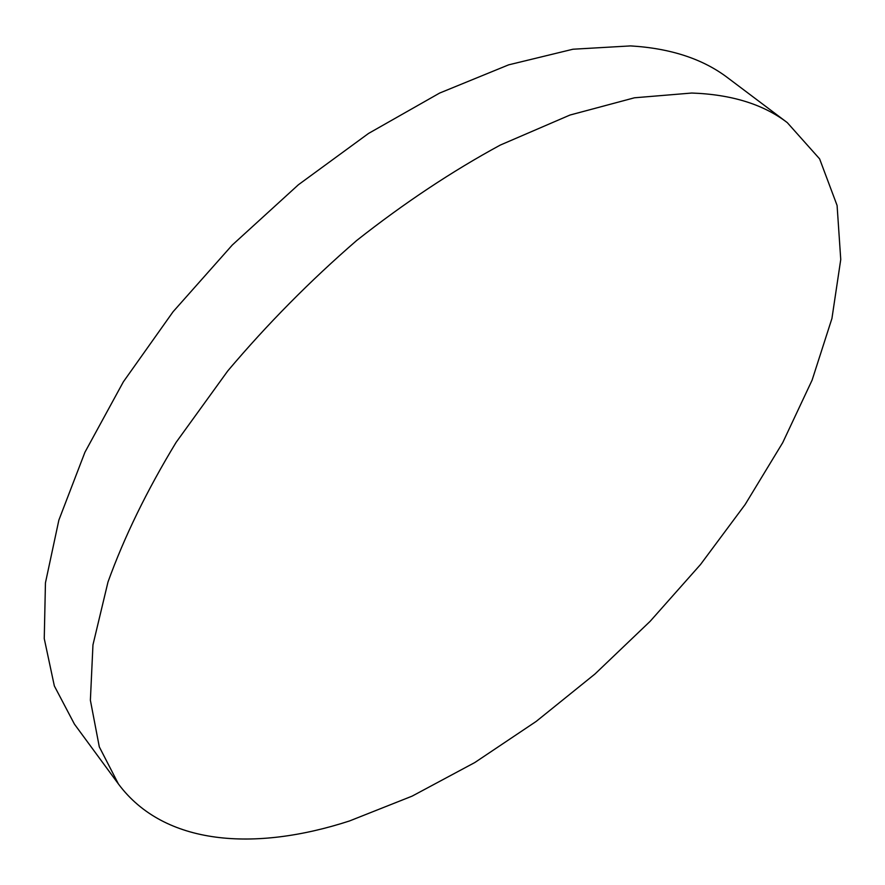 <?xml version="1.0" encoding="UTF-8"?>
<svg xmlns="http://www.w3.org/2000/svg" width="885" height="885" viewBox="0 0 885 885"><rect width="100%" height="100%" fill="white"/><g stroke="black" fill="none" stroke-linecap="round" stroke-linejoin="round"><path stroke-width="1.33" d="M691.76 93.036L634.468 97.793L569.962 115.05L500.335 145.052C452.147 171.181 404.246 203.008 356.633 240.532C310.148 280.788 267.182 324.253 227.755 370.948L176.115 442.356C146.91 490.478 124.199 537.051 107.981 582.053L92.958 644.877L90.381 700.245L99.297 746.851L118.413 783.966C164.267 845.706 255.068 851.635 349.453 820.981L412.111 796.135L474.825 762.527L536.199 721.408L594.997 673.983L650.132 621.325L700.533 564.497L745.115 504.561L782.716 442.666L812.109 380.13L831.933 318.467L840.75 259.515L837.088 205.464L819.61 158.869L787.274 122.617C763.312 104.286 731.475 94.429 691.76 93.036M787.274 122.617L727.946 77.969C703.077 58.974 670.609 48.288 630.518 45.909L572.96 49.228L508.632 64.848L439.624 93.069L368.547 133.436L298.4 184.755L232.257 245.045L173.084 311.73L123.369 381.811L84.938 452.235L58.875 520.081L45.445 582.85L44.25 638.605L54.35 685.964L74.44 724.14L118.413 783.966"/></g></svg>
